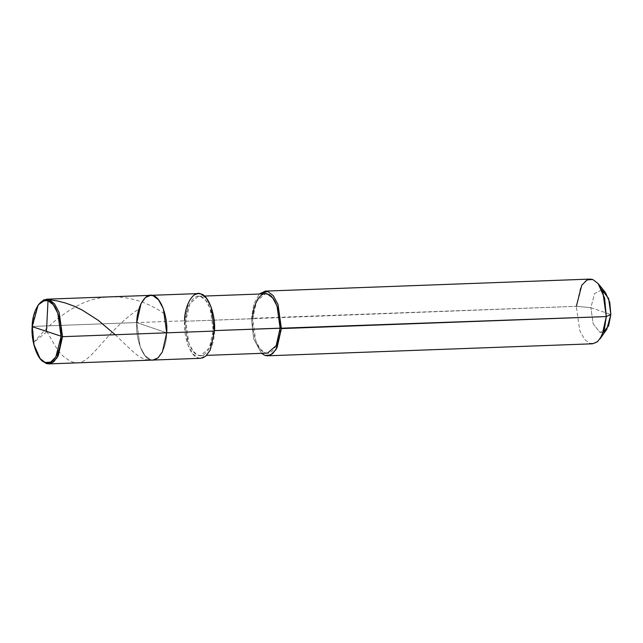 <?xml version="1.0" encoding="UTF-8"?>
<svg xmlns="http://www.w3.org/2000/svg" width="643" height="643" viewBox="0 0 643 643"><rect width="100%" height="100%" fill="white"/><g stroke="black" fill="none" stroke-linecap="round" stroke-linejoin="round"><path stroke-width="0.48" stroke-dasharray="3.21 2.41" d="M40.758 359.421L34.264 344.793L32.608 326.427L136.766 322.577L140.126 346.665L144.876 355.515L150.285 359.646L152.93 360.048L150.285 359.646L144.876 355.515L140.126 346.665L136.766 322.577L166.698 332.833L136.766 322.577L32.608 326.427L32.15 326.628L32.608 326.427L34.167 344.375L40.388 358.963M200.712 358.288L198.06 357.878L192.659 353.746L187.909 344.897L184.549 320.809L136.766 322.577C135.384 338.154 142.818 358.537 150.285 359.646C157.623 363.608 166.65 348.86 166.698 332.833C166.65 348.86 157.623 363.608 150.285 359.646C142.818 358.537 135.384 338.154 136.766 322.577L141.066 303.504L145.519 297.46L150.534 295.354M38.387 304.75L32.608 326.427L34.392 314.242L38.717 304.268M601.84 289.8L594.502 293.618L590.893 307.675L610.85 314.515L590.893 307.675L576.353 306.317L185.795 321.235L184.549 320.809C183.167 336.385 190.593 356.769 198.06 357.878C205.406 361.848 214.432 347.099 214.481 331.065L213.235 330.639C213.187 345.331 204.916 358.85 198.189 355.217C191.341 354.205 184.525 335.509 185.795 321.235L188.873 343.314L193.23 351.432L198.189 355.217L200.608 355.587L209.288 348.112L213.235 330.639L214.497 330.59L213.235 330.639L214.481 331.065M136.766 322.577L166.698 332.833L136.766 322.577L184.549 320.809L188.849 301.736L193.302 295.692L198.317 293.586M267.504 353.111L265.077 352.742L260.126 348.956L255.769 340.846L252.691 318.759C251.421 333.042 258.229 351.729 265.077 352.742C271.804 356.383 280.083 342.864 280.123 328.163M261.516 353.337L253.647 338.821L251.445 318.333L253.647 338.821L261.516 353.337M592.516 343.796L589.864 343.394L584.463 339.263L579.713 330.414L576.353 306.317L579.713 330.414L584.463 339.263L589.864 343.394L595.064 343.225L600.168 338.732M606.775 329.288L599.903 332.391L593.135 323.734L590.893 307.675L593.135 323.734L599.903 332.391L603.407 332.262M184.549 320.809L185.795 321.235C185.843 306.534 194.114 293.015 200.841 296.648C207.689 297.669 214.505 316.356 213.235 330.639L210.157 308.552L205.8 300.434L200.841 296.648L198.422 296.278L189.741 303.753L185.795 321.235L252.691 318.759L256.629 301.286L265.31 293.811M252.691 318.759L251.445 318.333L253.744 304.34L259.322 294.028L253.744 304.34L251.445 318.333L576.353 306.317L580.653 287.252L585.106 281.208L590.121 279.094M576.353 306.317L590.893 307.675L594.502 293.618L601.84 289.8L605.417 292.517M115.25 334.73L131.268 350.162L138.566 356.238L145.029 359.622L151.073 359.951M46.706 331.338C52.437 340.364 57.983 353.529 65.883 358.063C72.378 363.343 78.462 364.235 84.145 360.723C95.855 354.052 112.123 326.604 138.558 309.219M46.674 331.892L36.78 339.978C35.646 340.822 31.459 344.648 34.995 340.806L41.827 333.42C51.737 322.529 63.593 313.318 77.409 305.795C105.106 290.7 139.145 295.619 164.6 313.969M200.608 355.587L206.604 355.37M198.422 296.278L204.41 296.061"/><path stroke-width="0.96" d="M38.058 305.208L32.15 326.628C32.198 311.132 40.927 296.873 48.016 300.707C55.242 301.776 62.419 321.492 61.085 336.546L57.838 313.254L53.248 304.702L48.016 300.707L42.993 300.876L38.058 305.208L43.82 299.775L49.021 299.606L54.43 303.737L59.18 312.586L62.54 336.683L59.18 312.586L54.43 303.737L49.021 299.606L46.376 299.204L198.317 293.586L200.962 293.988L206.371 298.119L211.121 306.968L214.481 331.065L166.698 332.833L163.338 308.736L158.588 299.887L153.187 295.756L150.534 295.354L153.187 295.756L158.588 299.887L163.338 308.736L166.698 332.833C168.088 317.256 160.654 296.865 153.187 295.756C145.848 291.793 136.814 306.542 136.766 322.577C136.814 306.542 145.848 291.793 153.187 295.756C160.654 296.865 168.088 317.256 166.698 332.833L162.398 351.898L157.945 357.942L152.93 360.048L157.945 357.942L162.398 351.898L166.698 332.833L62.54 336.683L57.131 357.765L51.729 363.142L46.119 363.496L40.027 358.529L45.211 362.467L50.636 362.122L55.853 356.929L61.085 336.546C61.037 352.042 52.308 366.301 45.211 362.467C37.993 361.398 30.808 341.69 32.15 326.628L62.54 336.683L214.481 331.065L210.181 350.13L205.728 356.174L200.712 358.288L48.772 363.906L53.787 361.792L58.24 355.748L62.54 336.683L32.15 326.628L33.749 344.383L40.027 358.529M40.388 358.963L46.119 363.496L48.772 363.906M46.376 299.204L38.387 304.75M204.41 296.061L265.31 293.811L267.737 294.181L272.696 297.966L277.045 306.076L280.123 328.163L214.497 330.59L606.285 316.573L610.85 314.515L608.616 298.448L601.84 289.8M603.407 332.262L608.616 325.808L610.85 314.515L606.775 329.288L600.168 338.732L604.5 328.758L606.285 316.573L281.377 328.589L278.017 304.501L273.267 295.643L267.858 291.512L265.213 291.11L259.322 294.028L267.858 291.512L273.267 295.643L278.017 304.501L281.377 328.589L275.968 349.679L270.566 355.049L264.956 355.41L261.516 353.337L264.956 355.41L267.601 355.812L272.616 353.706L277.077 347.654L281.377 328.589L280.123 328.163L276.185 345.637L267.504 353.111L206.604 355.37M265.213 291.11L590.121 279.094L592.766 279.504L598.175 283.635L602.925 292.485L606.285 316.573L601.985 335.638L597.532 341.69L592.516 343.796L267.601 355.812M150.534 295.354L145.519 297.46L141.066 303.504L136.766 322.577M214.481 331.065C215.863 315.488 208.436 295.097 200.962 293.988C193.623 290.025 184.597 304.774 184.549 320.809M280.123 328.163C281.401 313.88 274.585 295.193 267.737 294.181C261.01 290.54 252.731 304.059 252.691 318.759M598.135 283.579L605.417 292.517L609.749 302.266L610.85 314.515L606.285 316.573L604.629 298.207L598.135 283.579L592.766 279.504L587.155 279.858L581.762 285.235L576.353 306.317M46.465 331.531L48.016 300.707L49.439 299.767L57.09 300.892L65.699 303.086L74.098 306.181L82.208 310.063L98.218 320.294L115.25 334.73"/></g></svg>
